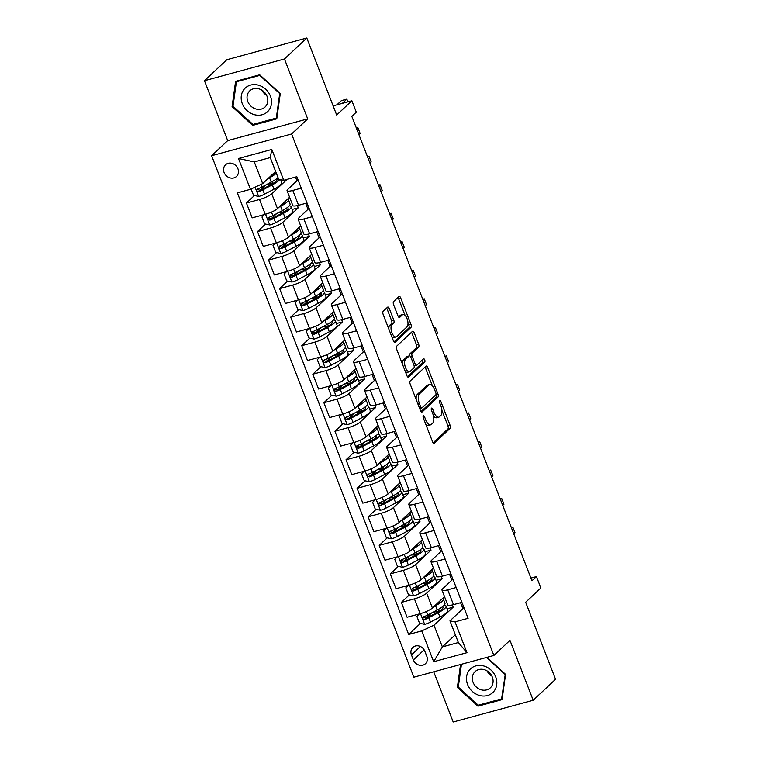 <?xml version="1.0" encoding="UTF-8"?>
<svg xmlns="http://www.w3.org/2000/svg" width="760" height="760" viewBox="0 0 760 760"><rect width="100%" height="100%" fill="white"/><g stroke="black" fill="none" stroke-linecap="round" stroke-linejoin="round"><path stroke-width="1.14" d="M423.329 415.824A1.72 0.76 74.8 0 0 423.32 417.971L432.554 441.769A2.451 1.092 74.8 0 0 434.074 443.317A2.451 1.092 74.8 0 0 434.292 443.184L450.091 428.355A2.451 1.092 74.8 0 0 450.091 425.296L440.866 401.498A1.72 0.76 74.8 0 0 439.802 400.416A1.72 0.76 74.8 0 0 439.641 400.501A1.72 0.76 74.8 0 0 439.631 402.648L440.828 405.726A7.856 3.496 74.8 0 1 440.8 415.53L439.489 416.765A7.856 3.496 74.8 0 1 438.767 417.183A7.856 3.496 74.8 0 1 433.903 412.233L432.706 409.155A1.72 0.76 74.8 0 0 431.642 408.072A1.72 0.76 74.8 0 0 431.48 408.167A1.72 0.76 74.8 0 0 431.48 410.305L432.668 413.383A7.856 3.496 74.8 0 1 432.649 423.187L431.328 424.431A7.856 3.496 74.8 0 1 430.606 424.84A7.856 3.496 74.8 0 1 425.742 419.89L424.545 416.812A1.72 0.76 74.8 0 0 423.481 415.729A1.72 0.76 74.8 0 0 423.329 415.824M224.095 172.511A8.008 6.973 -133.2 0 0 236.493 176.472A8.008 6.973 -133.2 0 0 237.937 168.758A8.008 6.973 -133.2 0 0 225.539 164.796A8.008 6.973 -133.2 0 0 224.095 172.511M389.338 308.617A2.451 1.092 74.8 0 0 387.818 307.069A2.451 1.092 74.8 0 0 387.59 307.192L383.163 311.353A2.451 1.092 74.8 0 0 383.154 314.422L393.404 340.851A2.451 1.092 74.8 0 0 394.924 342.399A2.451 1.092 74.8 0 0 395.152 342.266L410.941 327.446A2.451 1.092 74.8 0 0 410.951 324.377L400.7 297.948A2.451 1.092 74.8 0 0 399.18 296.4A2.451 1.092 74.8 0 0 398.952 296.533L393.604 301.558A2.451 1.092 74.8 0 0 393.594 304.617L397.983 315.932A2.451 1.092 74.8 0 0 399.503 317.481A2.451 1.092 74.8 0 0 399.731 317.347L402.382 314.858A6.564 2.916 74.8 0 1 402.981 314.507A6.564 2.916 74.8 0 1 407.303 319.352A6.564 2.916 74.8 0 1 407.027 326.838L396.634 336.604A6.564 2.916 74.8 0 1 396.036 336.946A6.564 2.916 74.8 0 1 391.713 332.101A6.564 2.916 74.8 0 1 391.989 324.615L393.718 322.99A2.451 1.092 74.8 0 0 393.727 319.922L389.338 308.617L387.182 309.197A2.451 1.092 74.8 0 0 386.584 308.142M433.722 671.802L453.197 722L533.197 700.264L555.541 679.288L525.663 602.262L540.864 587.993L536.436 576.583L531.962 580.783L351.832 116.365L356.298 112.166L351.87 100.757L333.117 105.849M284.459 58.976L204.459 80.712L227.696 140.619L307.695 118.883L284.459 58.976L306.802 38L336.68 115.026L351.87 100.757M307.695 118.883L291.612 133.988L493.876 655.462L413.877 677.198L211.612 155.724L291.612 133.988M533.197 700.264L509.96 640.357L493.876 655.462M410.181 381.026A2.451 1.092 74.8 0 0 410.181 384.085L420.432 410.523A2.451 1.092 74.8 0 0 421.952 412.062A2.451 1.092 74.8 0 0 422.18 411.939L437.969 397.109A2.451 1.092 74.8 0 0 437.978 394.05L427.719 367.612A2.451 1.092 74.8 0 0 426.198 366.063A2.451 1.092 74.8 0 0 425.98 366.197L410.181 381.026M406.923 375.687L396.663 349.248A2.451 1.092 74.8 0 1 396.673 346.19L412.462 331.36A2.451 1.092 74.8 0 1 412.69 331.236A2.451 1.092 74.8 0 1 414.209 332.776L418.599 344.09A2.451 1.092 74.8 0 1 418.589 347.159L412.186 353.172A2.451 1.092 74.8 0 0 412.176 356.231L415.093 363.736A2.451 1.092 74.8 0 0 416.613 365.284A2.451 1.092 74.8 0 0 416.831 365.151L423.5 358.891A1.72 0.76 74.8 0 1 423.662 358.805A1.72 0.76 74.8 0 1 424.792 360.069A1.72 0.76 74.8 0 1 424.716 362.026L408.661 377.102A2.451 1.092 74.8 0 1 408.443 377.235A2.451 1.092 74.8 0 1 406.923 375.687M204.459 80.712L226.803 59.736L306.802 38M426.797 656.279L424.849 651.263A7.752 6.764 -133.2 0 0 412.832 647.425A7.752 6.764 -133.2 0 0 411.445 654.901L413.392 659.927A7.752 6.764 -133.2 0 0 425.401 663.755A7.752 6.764 -133.2 0 0 426.797 656.279M455.335 634.714L442.367 646.893L458.365 642.542L449.958 620.863L455.031 621.87L468.112 618.317L296.827 176.719L283.746 180.272L278.673 179.265L270.265 157.586L254.267 161.927L262.675 183.616L275.642 171.437M455.031 621.87L466.982 652.678L433.684 661.722L421.733 630.914L433.96 625.204L453.169 607.164L452.314 604.941M420.403 623.438L408.652 634.467L421.733 630.914M408.652 634.467L237.367 192.869L250.448 189.316L238.498 158.507L271.805 149.464L283.746 180.272M227.696 140.619L211.612 155.724M536.436 576.583L530.917 578.084M433.96 625.204L442.367 646.893L433.684 661.722M295.498 177.08L296.941 180.794M305.681 203.338L307.999 209.323M316.749 231.866L319.067 237.851M327.816 260.395L330.135 266.38M338.874 288.923L341.202 294.909M349.942 317.452L352.26 323.427M361.01 345.981L363.327 351.956M372.077 374.499L374.395 380.484M383.135 403.028L385.453 409.013M394.202 431.556L396.52 437.541M405.27 460.085L407.588 466.07M416.328 488.613L418.655 494.589M427.395 517.142L429.713 523.117M438.463 545.661L440.781 551.646M449.53 574.189L451.849 580.174M460.588 602.718L462.916 608.703M254.429 195.529L246.43 203.043L259.512 199.49A10.003 2.061 -21.2 0 0 271.738 193.781L287.09 179.36M246.43 203.043L252.187 217.873L265.269 214.32A10.003 2.061 -21.2 0 0 277.495 208.611L289.598 197.248M265.497 224.057L257.498 231.572L270.579 228.009A10.003 2.061 -21.2 0 0 282.805 222.309L298.262 207.793L297.407 205.57M257.498 231.572L263.255 246.401L276.336 242.848A10.003 2.061 -21.2 0 0 288.562 237.139L300.666 225.777M276.564 252.586L268.565 260.091L281.647 256.538A10.003 2.061 -21.2 0 0 293.873 250.838L309.329 236.322L308.465 234.099M268.565 260.091L274.322 274.93L287.403 271.377A10.003 2.061 -21.2 0 0 299.62 265.667L311.733 254.305M287.622 281.115L279.632 288.62L292.714 285.066A10.003 2.061 -21.2 0 0 304.931 279.357L320.397 264.841L319.533 262.618M279.632 288.62L285.38 303.459L298.462 299.905A10.003 2.061 -21.2 0 0 310.688 294.196L322.791 282.824M298.69 309.643L290.69 317.148L303.772 313.595A10.003 2.061 -21.2 0 0 315.998 307.885L331.464 293.37L330.6 291.147M290.69 317.148L296.447 331.987L309.529 328.424A10.003 2.061 -21.2 0 0 321.755 322.724L333.858 311.353M309.757 338.172L301.758 345.676L314.839 342.123A10.003 2.061 -21.2 0 0 327.066 336.414L342.522 321.898L341.658 319.675M301.758 345.676L307.515 360.506L320.596 356.953A10.003 2.061 -21.2 0 0 332.813 351.253L344.926 339.881M320.815 366.7L312.825 374.205L325.907 370.652A10.003 2.061 -21.2 0 0 338.133 364.942L353.59 350.426L352.726 348.203M312.825 374.205L318.573 389.034L331.654 385.481A10.003 2.061 -21.2 0 0 343.881 379.772L355.984 368.41M331.882 395.219L323.893 402.733L336.974 399.171A10.003 2.061 -21.2 0 0 349.191 393.471L364.658 378.955L363.793 376.732M323.893 402.733L329.64 417.563L342.722 414.01A10.003 2.061 -21.2 0 0 354.948 408.3L367.051 396.938M342.95 423.748L334.951 431.252L348.033 427.699A10.003 2.061 -21.2 0 0 360.259 421.999L375.715 407.483L374.86 405.26M334.951 431.252L340.708 446.091L353.79 442.538A10.003 2.061 -21.2 0 0 366.016 436.829L378.119 425.467M354.017 452.276L346.019 459.781L359.1 456.228A10.003 2.061 -21.2 0 0 371.327 450.519L386.783 436.002L385.918 433.779M346.019 459.781L351.776 474.62L364.857 471.067A10.003 2.061 -21.2 0 0 377.074 465.358L389.187 453.986M365.075 480.805L357.086 488.309L370.167 484.756A10.003 2.061 -21.2 0 0 382.384 479.047L397.851 464.531L396.986 462.308M357.086 488.309L362.834 503.148L375.915 499.586A10.003 2.061 -21.2 0 0 388.141 493.886L400.244 482.514M376.143 509.333L368.144 516.838L381.226 513.285A10.003 2.061 -21.2 0 0 393.452 507.575L408.918 493.059L408.053 490.836M368.144 516.838L373.901 531.667L386.983 528.114A10.003 2.061 -21.2 0 0 399.209 522.414L411.312 511.043M387.21 537.861L379.212 545.366L392.293 541.813A10.003 2.061 -21.2 0 0 404.519 536.104L419.976 521.588L419.121 519.365M379.212 545.366L384.969 560.196L398.05 556.643A10.003 2.061 -21.2 0 0 410.276 550.933L422.38 539.572M398.278 566.38L390.279 573.895L403.36 570.342A10.003 2.061 -21.2 0 0 415.587 564.633L431.043 550.116L430.179 547.894M390.279 573.895L396.036 588.725L409.117 585.172A10.003 2.061 -21.2 0 0 421.334 579.462L433.447 568.1M409.336 594.909L401.346 602.414L414.428 598.861A10.003 2.061 -21.2 0 0 426.645 593.161L442.111 578.645L441.247 576.422M401.346 602.414L407.094 617.253L420.175 613.7A10.003 2.061 -21.2 0 0 432.402 607.99L444.505 596.628M463.99 607.686L449.958 620.863M452.931 579.158L442.652 588.81A10.003 2.061 -21.2 0 0 441.969 590.083A10.003 2.061 -21.2 0 0 447.726 589.817L456.171 587.518M441.864 550.63L431.585 560.281A10.003 2.061 -21.2 0 0 430.901 561.554A10.003 2.061 -21.2 0 0 436.658 561.288L445.103 558.999M430.796 522.101L420.517 531.753A10.003 2.061 -21.2 0 0 419.843 533.026A10.003 2.061 -21.2 0 0 425.59 532.76L434.045 530.471M419.729 493.582L409.45 503.234A10.003 2.061 -21.2 0 0 408.776 504.497A10.003 2.061 -21.2 0 0 414.533 504.241L422.978 501.942M408.671 465.053L398.392 474.705A10.003 2.061 -21.2 0 0 397.708 475.969A10.003 2.061 -21.2 0 0 403.465 475.712L411.91 473.413M397.603 436.525L387.324 446.177A10.003 2.061 -21.2 0 0 386.64 447.44A10.003 2.061 -21.2 0 0 392.397 447.184L400.843 444.885M386.536 407.997L376.257 417.648A10.003 2.061 -21.2 0 0 375.582 418.921A10.003 2.061 -21.2 0 0 381.33 418.655L389.785 416.356M375.478 379.468L365.199 389.12A10.003 2.061 -21.2 0 0 364.515 390.393A10.003 2.061 -21.2 0 0 370.272 390.127L378.717 387.837M364.41 350.94L354.131 360.591A10.003 2.061 -21.2 0 0 353.447 361.865A10.003 2.061 -21.2 0 0 359.204 361.599L367.65 359.309M353.343 322.42L343.064 332.072A10.003 2.061 -21.2 0 0 342.389 333.336A10.003 2.061 -21.2 0 0 348.137 333.079L356.592 330.78M342.276 293.892L331.997 303.544A10.003 2.061 -21.2 0 0 331.322 304.808A10.003 2.061 -21.2 0 0 337.07 304.551L345.524 302.252M331.217 265.363L320.938 275.015A10.003 2.061 -21.2 0 0 320.255 276.279A10.003 2.061 -21.2 0 0 326.012 276.022L334.457 273.724M320.15 236.835L309.871 246.487A10.003 2.061 -21.2 0 0 309.187 247.76A10.003 2.061 -21.2 0 0 314.944 247.494L323.389 245.195M309.082 208.306L298.803 217.958A10.003 2.061 -21.2 0 0 298.129 219.232A10.003 2.061 -21.2 0 0 303.876 218.965L312.331 216.676M298.024 179.778L287.736 189.43A10.003 2.061 -21.2 0 0 287.062 190.703A10.003 2.061 -21.2 0 0 292.819 190.437L301.264 188.148M453.169 607.164L447.099 608.817M431.471 613.044L425.799 618.374M420.403 584.516L414.732 589.846M409.336 555.997L403.674 561.317M398.278 527.468L392.606 532.788M387.21 498.94L381.539 504.26M376.143 470.411L370.481 475.731M365.075 441.883L359.413 447.212M354.017 413.354L348.346 418.684M342.95 384.835L337.278 390.155M331.882 356.307L326.22 361.627M320.824 327.778L315.153 333.099M309.757 299.25L304.085 304.57M298.69 270.721L293.018 276.041M287.622 242.193L281.96 247.523M276.564 213.674L270.892 218.994M265.497 185.145L259.825 190.465M441.969 590.083L447.726 604.913A10.003 2.061 -21.2 0 0 453.473 604.656L461.928 602.357M442.111 578.645L436.031 580.288M430.901 561.554L436.658 576.384A10.003 2.061 -21.2 0 0 442.415 576.128L450.86 573.828M419.843 533.026L425.59 547.856A10.003 2.061 -21.2 0 0 431.347 547.599L439.793 545.3M431.043 550.116L424.973 551.76M408.776 504.497L414.533 519.336A10.003 2.061 -21.2 0 0 420.28 519.07L428.735 516.771M419.976 521.588L413.905 523.241M397.708 475.969L403.465 490.808A10.003 2.061 -21.2 0 0 409.212 490.542L417.667 488.252M408.918 493.059L402.838 494.712M386.64 447.44L392.397 462.279A10.003 2.061 -21.2 0 0 398.154 462.013L406.6 459.724M397.851 464.531L391.78 466.184M375.582 418.921L381.33 433.751A10.003 2.061 -21.2 0 0 387.087 433.485L395.533 431.195M386.783 436.002L380.712 437.655M364.515 390.393L370.272 405.222A10.003 2.061 -21.2 0 0 376.019 404.966L384.474 402.667M375.715 407.483L369.645 409.127M353.447 361.865L359.204 376.694A10.003 2.061 -21.2 0 0 364.962 376.438L373.407 374.138M364.658 378.955L358.577 380.599M342.389 333.336L348.137 348.175A10.003 2.061 -21.2 0 0 353.894 347.909L362.339 345.61M353.59 350.426L347.519 352.079M331.322 304.808L337.07 319.647A10.003 2.061 -21.2 0 0 342.827 319.38L351.281 317.091M342.522 321.898L336.452 323.551M320.255 276.279L326.012 291.118A10.003 2.061 -21.2 0 0 331.759 290.852L340.214 288.562M331.464 293.37L325.385 295.022M309.187 247.76L314.944 262.589A10.003 2.061 -21.2 0 0 320.701 262.323L329.147 260.034M320.397 264.841L314.317 266.494M298.129 219.232L303.876 234.061A10.003 2.061 -21.2 0 0 309.633 233.804L318.079 231.505M309.329 236.322L303.259 237.965M287.062 190.703L292.819 205.532A10.003 2.061 -21.2 0 0 298.566 205.276L307.021 202.977M298.262 207.793L292.191 209.437M283.603 180.243L281.124 180.918M262.675 183.616L250.448 189.316M458.365 642.542L466.982 652.678M238.498 158.507L254.267 161.927M271.805 149.464L270.265 157.586M460.55 664.515L457.377 687.439L477.964 706.192L502.056 699.646L505.561 674.348L486.903 657.352M235.6 81.339L232.094 106.628L252.681 125.381L276.773 118.835L280.278 93.537L259.692 74.793L235.6 81.339M479.275 704.957L477.964 706.192M458.384 686.489L457.377 687.439M254.001 124.146L252.681 125.381M233.101 105.688L232.094 106.628M425.724 424.156A7.856 3.496 74.8 0 0 428.45 425.429L430.606 424.84M433.447 415.986A7.856 3.496 74.8 0 0 436.601 417.772L438.767 417.183M433.143 442.823L447.925 428.944A2.451 1.092 74.8 0 0 447.934 425.885L441.921 410.39M432.392 385.805L425.562 368.201A2.451 1.092 74.8 0 0 424.973 367.147M421.021 411.578L435.803 397.698A2.451 1.092 74.8 0 0 435.869 394.782M420.698 406.904A1.72 0.76 74.8 0 0 421.772 407.987A1.72 0.76 74.8 0 0 421.923 407.892L435.784 394.877A1.72 0.76 74.8 0 0 435.793 392.74L434.53 389.49A7.856 3.496 74.8 0 0 429.666 384.541A7.856 3.496 74.8 0 0 428.944 384.959L419.472 393.851A7.856 3.496 74.8 0 0 419.444 403.655L420.698 406.904L419.188 407.312M421.772 407.987L419.672 408.557A1.72 0.76 74.8 0 0 419.767 408.481M429.666 384.541L427.5 385.13A7.856 3.496 74.8 0 0 426.778 385.538L428.944 384.959M416.185 399.579A7.856 3.496 74.8 0 1 417.306 394.44L426.778 385.538M409.744 355.851A2.451 1.092 74.8 0 1 410.02 353.751L416.433 347.748A2.451 1.092 74.8 0 0 416.433 344.679L412.053 333.365A2.451 1.092 74.8 0 0 411.454 332.31M414.133 365.854A2.451 1.092 74.8 0 0 414.447 365.873L416.613 365.284M407.512 376.741L422.56 362.615A1.72 0.76 74.8 0 0 422.332 359.993M405.545 359.404A6.564 2.916 74.8 0 0 405.27 366.89A6.564 2.916 74.8 0 0 409.592 371.735A6.564 2.916 74.8 0 0 410.191 371.393L413.849 367.954A2.451 1.092 74.8 0 0 413.858 364.885L410.951 357.39A2.451 1.092 74.8 0 0 409.431 355.841A2.451 1.092 74.8 0 0 409.203 355.965L405.545 359.404L403.38 359.993A6.564 2.916 74.8 0 0 402.43 364.106M405.241 371.374A6.564 2.916 74.8 0 0 407.426 372.324L409.592 371.735M407.531 356.421A2.451 1.092 74.8 0 0 407.265 356.43A2.451 1.092 74.8 0 0 407.037 356.554L409.203 355.965M403.38 359.993L407.037 356.554M388.863 329.137A6.564 2.916 74.8 0 1 389.823 325.204L391.562 323.579A2.451 1.092 74.8 0 0 391.562 320.511L387.182 309.197M391.79 336.68A6.564 2.916 74.8 0 0 393.87 337.535L396.036 336.946M402.981 314.507L400.824 315.096A6.564 2.916 74.8 0 0 400.216 315.438L402.382 314.858M398.572 316.986L400.216 315.438M405.061 315.362L398.534 298.537A2.451 1.092 74.8 0 0 397.945 297.474M394.003 341.915L408.785 328.035A2.451 1.092 74.8 0 0 408.794 324.966L407.997 322.915M419.358 613.918L416.888 616.408L419.539 623.257L424.755 624.359A6.631 1.368 -21.2 0 0 430.502 622.088L439.954 617.082A19.133 3.943 -21.2 0 0 447.716 610.394L446.034 606.062A19.133 3.943 -21.2 0 0 444.22 605.188M439.451 611.106A15.884 3.277 -21.2 0 0 439.023 611.183L435.128 611.904A9.129 1.881 158.8 0 1 433.228 612.114M434.026 606.461L435.527 605.672A19.133 3.943 -21.2 0 0 443.289 598.984A19.133 3.943 -21.2 0 0 442.633 598.386M436.43 604.209A15.884 3.277 -21.2 0 0 440.287 600.59M443.289 598.984L444.97 603.326A19.133 3.943 158.8 0 1 437.209 610.005L427.756 615.011A6.631 1.368 158.8 0 1 423.738 616.74C422.284 618.241 422.636 619.153 424.802 619.486A6.631 1.368 -21.2 0 0 428.82 617.747L438.273 612.75A19.133 3.943 -21.2 0 0 446.034 606.062M442.472 606.746A15.884 3.277 158.8 0 1 443.004 607.24A15.884 3.277 158.8 0 1 436.553 612.788L427.11 617.794A3.372 0.694 158.8 0 1 426.084 618.279L424.061 617.519M423.738 616.74L423.187 617.072M513.788 533.909L515.014 532.76L512.8 527.05L511.575 528.209M512.8 527.05L511.281 527.468M408.3 585.39L405.821 587.879L408.481 594.728L413.687 595.831A6.631 1.368 -21.2 0 0 419.444 593.56L428.887 588.553A19.133 3.943 -21.2 0 0 436.648 581.875L434.967 577.533A19.133 3.943 -21.2 0 0 433.152 576.659M428.383 582.578A15.884 3.277 -21.2 0 0 427.956 582.654L424.07 583.376A9.129 1.881 158.8 0 1 422.161 583.585M422.959 577.942L424.46 577.144A19.133 3.943 -21.2 0 0 432.221 570.466A19.133 3.943 -21.2 0 0 431.566 569.857M425.362 575.69A15.884 3.277 -21.2 0 0 429.219 572.061M432.221 570.466L433.903 574.797A19.133 3.943 158.8 0 1 426.141 581.486L416.698 586.482A6.631 1.368 158.8 0 1 412.68 588.211C411.217 589.722 411.568 590.634 413.734 590.957A6.631 1.368 -21.2 0 0 417.753 589.218L427.205 584.221A19.133 3.943 -21.2 0 0 434.967 577.533M431.414 578.227A15.884 3.277 158.8 0 1 431.936 578.711A15.884 3.277 158.8 0 1 425.495 584.26L416.043 589.266A3.372 0.694 158.8 0 1 415.026 589.75L412.993 588.99M412.68 588.211L412.119 588.544M502.721 505.39L503.947 504.231L501.733 498.522L500.507 499.681M501.733 498.522L500.222 498.94M397.233 556.861L394.753 559.35L397.413 566.2L402.619 567.311A6.631 1.368 -21.2 0 0 408.376 565.031L417.82 560.025A19.133 3.943 -21.2 0 0 425.581 553.346L423.899 549.005A19.133 3.943 -21.2 0 0 422.085 548.14M417.325 554.059A15.884 3.277 -21.2 0 0 416.898 554.135L413.003 554.847A9.129 1.881 158.8 0 1 411.094 555.066M411.901 549.413L413.392 548.615A19.133 3.943 -21.2 0 0 421.154 541.937A19.133 3.943 -21.2 0 0 420.498 541.329M414.295 547.162A15.884 3.277 -21.2 0 0 418.161 543.533M421.154 541.937L422.835 546.269A19.133 3.943 158.8 0 1 415.074 552.957L405.631 557.954A6.631 1.368 158.8 0 1 401.612 559.692C400.149 561.193 400.51 562.106 402.676 562.428A6.631 1.368 -21.2 0 0 406.695 560.7L416.138 555.693A19.133 3.943 -21.2 0 0 423.899 549.005M420.346 549.698A15.884 3.277 158.8 0 1 420.869 550.183A15.884 3.277 158.8 0 1 414.428 555.731L404.976 560.737A3.372 0.694 158.8 0 1 403.959 561.222L401.935 560.471M401.612 559.692L401.052 560.015M491.653 476.862L492.889 475.703L490.675 470.003L489.44 471.152M490.675 470.003L489.155 470.411M386.166 528.342L383.695 530.832L386.346 537.672L391.562 538.783A6.631 1.368 -21.2 0 0 397.309 536.503L406.762 531.506A19.133 3.943 -21.2 0 0 414.523 524.818L412.832 520.486A19.133 3.943 -21.2 0 0 411.017 519.612M406.258 525.531A15.884 3.277 -21.2 0 0 405.83 525.606L401.935 526.319A9.129 1.881 158.8 0 1 400.035 526.538M400.834 520.885L402.334 520.087A19.133 3.943 -21.2 0 0 410.096 513.408A19.133 3.943 -21.2 0 0 409.44 512.81M403.227 518.633A15.884 3.277 -21.2 0 0 407.094 515.005M410.096 513.408L411.777 517.74A19.133 3.943 158.8 0 1 404.016 524.428L394.563 529.435A6.631 1.368 158.8 0 1 390.545 531.164C389.091 532.665 389.443 533.577 391.609 533.9A6.631 1.368 -21.2 0 0 395.627 532.171L405.08 527.164A19.133 3.943 -21.2 0 0 412.832 520.486M409.279 521.17A15.884 3.277 158.8 0 1 409.801 521.654A15.884 3.277 158.8 0 1 403.36 527.202L393.917 532.209A3.372 0.694 158.8 0 1 392.891 532.693L390.868 531.943M390.545 531.164L389.994 531.496M480.586 448.333L481.821 447.174L479.608 441.474L478.382 442.624M479.608 441.474L478.087 441.883M375.108 499.814L372.628 502.303L375.278 509.143L380.494 510.255A6.631 1.368 -21.2 0 0 386.241 507.975L395.694 502.978A19.133 3.943 -21.2 0 0 403.455 496.289L401.774 491.957A19.133 3.943 -21.2 0 0 399.959 491.083M395.19 497.002A15.884 3.277 -21.2 0 0 394.763 497.078L390.868 497.8A9.129 1.881 158.8 0 1 388.968 498.009M389.766 492.356L391.267 491.568A19.133 3.943 -21.2 0 0 399.028 484.88A19.133 3.943 -21.2 0 0 398.373 484.281M392.169 490.105A15.884 3.277 -21.2 0 0 396.026 486.476M399.028 484.88L400.71 489.212A19.133 3.943 158.8 0 1 392.948 495.9L383.505 500.906A6.631 1.368 158.8 0 1 379.477 502.635C378.024 504.136 378.375 505.048 380.541 505.372A6.631 1.368 -21.2 0 0 384.56 503.642L394.012 498.636A19.133 3.943 -21.2 0 0 401.774 491.957M398.212 492.642A15.884 3.277 158.8 0 1 398.743 493.126A15.884 3.277 158.8 0 1 392.293 498.683L382.85 503.681A3.372 0.694 158.8 0 1 381.834 504.165L379.8 503.414M379.477 502.635L378.926 502.968M469.528 419.805L470.753 418.655L468.54 412.946L467.315 414.105M468.54 412.946L467.029 413.354M469.642 669.788A16.264 14.174 -133.2 0 0 472.349 691.448A16.264 14.174 -133.2 0 0 493.658 691.667A16.264 14.174 -133.2 0 0 490.941 669.997A16.264 14.174 -133.2 0 0 469.642 669.788M474.487 672.248A11.134 9.7 -133.2 0 0 475.978 686.736A11.134 9.7 -133.2 0 0 490.323 687.847A11.134 9.7 -133.2 0 0 490.931 687.22A11.134 9.7 -133.2 0 0 489.431 672.733A11.134 9.7 -133.2 0 0 475.085 671.621A11.134 9.7 -133.2 0 0 474.487 672.248M491.825 676.001A11.134 9.7 46.8 0 1 487.008 670.861M505.295 674.101L501.6 698.896L478.249 705.232L458.299 687.068L461.462 664.269M502.246 698.278L501.6 698.896M486.438 657.486L504.992 674.386M270.417 96.102A16.264 14.174 -133.2 0 0 250.61 85.082A16.264 14.174 -133.2 0 0 242.316 103.74A16.264 14.174 -133.2 0 0 262.124 114.751A16.264 14.174 -133.2 0 0 270.417 96.102M267.045 96.311A11.134 9.7 -133.2 0 0 249.802 90.811A11.134 9.7 -133.2 0 0 247.808 101.536A11.134 9.7 -133.2 0 0 265.041 107.036A11.134 9.7 -133.2 0 0 267.045 96.311M252.976 124.431L233.025 106.257L236.417 81.747L259.758 75.411L279.709 93.575L276.317 118.085L252.976 124.431M237.376 80.855L236.417 81.747M276.963 117.477L276.317 118.085M266.551 95.19A11.134 9.7 46.8 0 1 261.725 90.05M364.04 471.285L361.56 473.774L364.22 480.624L369.426 481.726A6.631 1.368 -21.2 0 0 375.183 479.455L384.626 474.449A19.133 3.943 -21.2 0 0 392.388 467.761L390.706 463.429A19.133 3.943 -21.2 0 0 388.892 462.555M384.132 468.474A15.884 3.277 -21.2 0 0 383.705 468.549L379.81 469.272A9.129 1.881 158.8 0 1 377.901 469.48M378.698 463.828L380.199 463.039A19.133 3.943 -21.2 0 0 387.961 456.351A19.133 3.943 -21.2 0 0 387.305 455.753M381.102 461.577A15.884 3.277 -21.2 0 0 384.959 457.957M387.961 456.351L389.642 460.693A19.133 3.943 158.8 0 1 381.881 467.372L372.438 472.378A6.631 1.368 158.8 0 1 368.419 474.107C366.956 475.608 367.308 476.52 369.474 476.843A6.631 1.368 -21.2 0 0 373.502 475.114L382.945 470.108A19.133 3.943 -21.2 0 0 390.706 463.429M387.153 464.113A15.884 3.277 158.8 0 1 387.676 464.607A15.884 3.277 158.8 0 1 381.235 470.155L371.783 475.152A3.372 0.694 158.8 0 1 370.766 475.637L368.733 474.886M368.419 474.107L367.859 474.44M458.46 391.276L459.695 390.127L457.482 384.417L456.247 385.577M457.482 384.417L455.962 384.835M352.972 442.757L350.502 445.246L353.153 452.095L358.359 453.197A6.631 1.368 -21.2 0 0 364.116 450.927L373.559 445.92A19.133 3.943 -21.2 0 0 381.32 439.233L379.639 434.901A19.133 3.943 -21.2 0 0 377.824 434.026M373.065 439.945A15.884 3.277 -21.2 0 0 372.637 440.021L368.742 440.743A9.129 1.881 158.8 0 1 366.833 440.952M367.64 435.299L369.141 434.511A19.133 3.943 -21.2 0 0 376.894 427.823A19.133 3.943 -21.2 0 0 376.238 427.224M370.034 433.048A15.884 3.277 -21.2 0 0 373.901 429.428M376.894 427.823L378.584 432.164A19.133 3.943 158.8 0 1 370.823 438.843L361.37 443.849A6.631 1.368 158.8 0 1 357.352 445.578C355.889 447.079 356.25 447.991 358.416 448.324A6.631 1.368 -21.2 0 0 362.434 446.585L371.877 441.588A19.133 3.943 -21.2 0 0 379.639 434.901M376.086 435.584A15.884 3.277 158.8 0 1 376.608 436.078A15.884 3.277 158.8 0 1 370.167 441.626L360.724 446.633A3.372 0.694 158.8 0 1 359.698 447.108L357.675 446.358M357.352 445.578L356.791 445.911M447.393 362.748L448.628 361.599L446.414 355.889L445.18 357.048M446.414 355.889L444.894 356.307M341.905 414.228L339.435 416.717L342.085 423.567L347.301 424.669A6.631 1.368 -21.2 0 0 353.048 422.398L362.501 417.392A19.133 3.943 -21.2 0 0 370.262 410.713L368.581 406.372A19.133 3.943 -21.2 0 0 366.766 405.498M361.998 411.416A15.884 3.277 -21.2 0 0 361.57 411.492L357.675 412.214A9.129 1.881 158.8 0 1 355.775 412.423M356.573 406.78L358.074 405.983A19.133 3.943 -21.2 0 0 365.835 399.304A19.133 3.943 -21.2 0 0 365.18 398.696M358.967 404.529A15.884 3.277 -21.2 0 0 362.834 400.9M365.835 399.304L367.517 403.636A19.133 3.943 158.8 0 1 359.755 410.324L350.303 415.321A6.631 1.368 158.8 0 1 346.284 417.05C344.831 418.56 345.183 419.472 347.349 419.795A6.631 1.368 -21.2 0 0 351.367 418.057L360.82 413.06A19.133 3.943 -21.2 0 0 368.581 406.372M365.019 407.065A15.884 3.277 158.8 0 1 365.541 407.55A15.884 3.277 158.8 0 1 359.1 413.098L349.657 418.104A3.372 0.694 158.8 0 1 348.631 418.589L346.608 417.829M346.284 417.05L345.733 417.382M436.335 334.229L437.56 333.07L435.347 327.36L434.122 328.519M435.347 327.36L433.827 327.778M330.847 385.7L328.367 388.189L331.027 395.038L336.233 396.15A6.631 1.368 -21.2 0 0 341.981 393.87L351.433 388.863A19.133 3.943 -21.2 0 0 359.195 382.185L357.513 377.844A19.133 3.943 -21.2 0 0 355.699 376.979M350.93 382.897A15.884 3.277 -21.2 0 0 350.502 382.974L346.617 383.686A9.129 1.881 158.8 0 1 344.707 383.904M345.505 378.252L347.006 377.454A19.133 3.943 -21.2 0 0 354.768 370.776A19.133 3.943 -21.2 0 0 354.113 370.167M347.909 376A15.884 3.277 -21.2 0 0 351.766 372.372M354.768 370.776L356.449 375.108A19.133 3.943 158.8 0 1 348.688 381.795L339.245 386.792A6.631 1.368 158.8 0 1 335.217 388.531C333.763 390.032 334.115 390.944 336.281 391.267A6.631 1.368 -21.2 0 0 340.299 389.538L349.752 384.531A19.133 3.943 -21.2 0 0 357.513 377.844M353.96 378.537A15.884 3.277 158.8 0 1 354.483 379.022A15.884 3.277 158.8 0 1 348.042 384.57L338.589 389.576A3.372 0.694 158.8 0 1 337.573 390.06L335.54 389.31M335.217 388.531L334.666 388.854M425.267 305.7L426.493 304.541L424.279 298.841L423.054 299.991M424.279 298.841L422.769 299.25M319.779 357.181L317.3 359.67L319.96 366.51L325.166 367.622A6.631 1.368 -21.2 0 0 330.923 365.341L340.366 360.344A19.133 3.943 -21.2 0 0 348.127 353.656L346.446 349.324A19.133 3.943 -21.2 0 0 344.631 348.45M339.872 354.369A15.884 3.277 -21.2 0 0 339.445 354.445L335.549 355.158A9.129 1.881 158.8 0 1 333.64 355.376M334.447 349.724L335.939 348.925A19.133 3.943 -21.2 0 0 343.7 342.247A19.133 3.943 -21.2 0 0 343.045 341.648M336.841 347.472A15.884 3.277 -21.2 0 0 340.708 343.843M343.7 342.247L345.382 346.579A19.133 3.943 158.8 0 1 337.62 353.267L328.177 358.273A6.631 1.368 158.8 0 1 324.159 360.002C322.696 361.503 323.048 362.416 325.223 362.738A6.631 1.368 -21.2 0 0 329.241 361.01L338.684 356.003A19.133 3.943 -21.2 0 0 346.446 349.324M342.893 350.008A15.884 3.277 158.8 0 1 343.416 350.493A15.884 3.277 158.8 0 1 336.974 356.041L327.522 361.048A3.372 0.694 158.8 0 1 326.505 361.532L324.482 360.781M324.159 360.002L323.599 360.335M414.2 277.172L415.435 276.013L413.221 270.313L411.986 271.462M413.221 270.313L411.702 270.721M308.712 328.652L306.242 331.141L308.892 337.981L314.108 339.093A6.631 1.368 -21.2 0 0 319.856 336.813L329.308 331.816A19.133 3.943 -21.2 0 0 337.06 325.128L335.378 320.796A19.133 3.943 -21.2 0 0 333.564 319.922M328.805 325.841A15.884 3.277 -21.2 0 0 328.377 325.916L324.482 326.638A9.129 1.881 158.8 0 1 322.582 326.847M323.38 321.195L324.881 320.406A19.133 3.943 -21.2 0 0 332.642 313.719A19.133 3.943 -21.2 0 0 331.977 313.12M325.774 318.944A15.884 3.277 -21.2 0 0 329.64 315.315M332.642 313.719L334.324 318.05A19.133 3.943 158.8 0 1 326.562 324.738L317.11 329.745A6.631 1.368 158.8 0 1 313.091 331.474C311.628 332.975 311.99 333.887 314.155 334.21A6.631 1.368 -21.2 0 0 318.174 332.481L327.617 327.474A19.133 3.943 -21.2 0 0 335.378 320.796M331.825 321.48A15.884 3.277 158.8 0 1 332.348 321.964A15.884 3.277 158.8 0 1 325.907 327.512L316.464 332.519A3.372 0.694 158.8 0 1 315.438 333.003L313.415 332.253M313.091 331.474L312.541 331.806M403.132 248.644L404.367 247.484L402.154 241.784L400.919 242.943M402.154 241.784L400.634 242.193M297.654 300.124L295.174 302.613L297.825 309.462L303.041 310.565A6.631 1.368 -21.2 0 0 308.788 308.294L318.24 303.287A19.133 3.943 -21.2 0 0 326.002 296.599L324.32 292.267A19.133 3.943 -21.2 0 0 322.506 291.394M317.737 297.312A15.884 3.277 -21.2 0 0 317.309 297.388L313.415 298.11A9.129 1.881 158.8 0 1 311.514 298.319M312.312 292.666L313.813 291.878A19.133 3.943 -21.2 0 0 321.575 285.19A19.133 3.943 -21.2 0 0 320.919 284.591M314.716 290.415A15.884 3.277 -21.2 0 0 318.573 286.795M321.575 285.19L323.256 289.531A19.133 3.943 158.8 0 1 315.495 296.21L306.042 301.216A6.631 1.368 158.8 0 1 302.024 302.945C300.57 304.447 300.922 305.358 303.088 305.681A6.631 1.368 -21.2 0 0 307.106 303.952L316.559 298.946A19.133 3.943 -21.2 0 0 324.32 292.267M320.758 292.952A15.884 3.277 158.8 0 1 321.29 293.445A15.884 3.277 158.8 0 1 314.839 298.993L305.397 303.99A3.372 0.694 158.8 0 1 304.37 304.475L302.347 303.724M302.024 302.945L301.473 303.278M392.074 220.115L393.3 218.965L391.087 213.256L389.861 214.415M391.087 213.256L389.566 213.674M286.587 271.595L284.107 274.084L286.767 280.934L291.973 282.036A6.631 1.368 -21.2 0 0 297.73 279.765L307.173 274.759A19.133 3.943 -21.2 0 0 314.934 268.071L313.253 263.739A19.133 3.943 -21.2 0 0 311.438 262.865M306.679 268.784A15.884 3.277 -21.2 0 0 306.242 268.859L302.356 269.581A9.129 1.881 158.8 0 1 300.447 269.791M301.245 264.138L302.746 263.349A19.133 3.943 -21.2 0 0 310.507 256.661A19.133 3.943 -21.2 0 0 309.852 256.063M303.648 261.887A15.884 3.277 -21.2 0 0 307.505 258.267M310.507 256.661L312.189 261.003A19.133 3.943 158.8 0 1 304.427 267.681L294.984 272.688A6.631 1.368 158.8 0 1 290.966 274.417C289.503 275.918 289.854 276.83 292.02 277.162A6.631 1.368 -21.2 0 0 296.048 275.424L305.491 270.427A19.133 3.943 -21.2 0 0 313.253 263.739M309.7 264.423A15.884 3.277 158.8 0 1 310.222 264.917A15.884 3.277 158.8 0 1 303.781 270.465L294.329 275.462A3.372 0.694 158.8 0 1 293.312 275.947L291.279 275.196M290.966 274.417L290.405 274.749M381.007 191.586L382.233 190.437L380.028 184.727L378.793 185.886M380.028 184.727L378.508 185.145M275.519 243.067L273.04 245.556L275.699 252.405L280.905 253.508A6.631 1.368 -21.2 0 0 286.662 251.237L296.106 246.23A19.133 3.943 -21.2 0 0 303.867 239.552L302.185 235.21A19.133 3.943 -21.2 0 0 300.371 234.336M295.611 240.255A15.884 3.277 -21.2 0 0 295.184 240.331L291.289 241.053A9.129 1.881 158.8 0 1 289.38 241.262M290.187 235.619L291.678 234.821A19.133 3.943 -21.2 0 0 299.44 228.133A19.133 3.943 -21.2 0 0 298.784 227.534M292.581 233.368A15.884 3.277 -21.2 0 0 296.447 229.738M299.44 228.133L301.122 232.475A19.133 3.943 158.8 0 1 293.36 239.153L283.917 244.159A6.631 1.368 158.8 0 1 279.898 245.888C278.435 247.399 278.797 248.311 280.962 248.634A6.631 1.368 -21.2 0 0 284.981 246.895L294.424 241.898A19.133 3.943 -21.2 0 0 302.185 235.21M298.632 235.894A15.884 3.277 158.8 0 1 299.155 236.388A15.884 3.277 158.8 0 1 292.714 241.936L283.262 246.943A3.372 0.694 158.8 0 1 282.245 247.427L280.221 246.667M279.898 245.888L279.338 246.221M369.94 163.067L371.174 161.909L368.961 156.199L367.726 157.358M368.961 156.199L367.441 156.617M264.452 214.538L261.981 217.027L264.632 223.877L269.848 224.988A6.631 1.368 -21.2 0 0 275.595 222.708L285.048 217.702A19.133 3.943 -21.2 0 0 292.809 211.023L291.127 206.682A19.133 3.943 -21.2 0 0 289.313 205.817M284.544 211.726A15.884 3.277 -21.2 0 0 284.116 211.802L280.221 212.524A9.129 1.881 158.8 0 1 278.322 212.743M279.12 207.09L280.62 206.292A19.133 3.943 -21.2 0 0 288.382 199.614A19.133 3.943 -21.2 0 0 287.726 199.006M281.513 204.839A15.884 3.277 -21.2 0 0 285.38 201.21M288.382 199.614L290.063 203.946A19.133 3.943 158.8 0 1 282.302 210.634L272.849 215.631A6.631 1.368 158.8 0 1 268.831 217.369C267.377 218.87 267.729 219.782 269.895 220.105A6.631 1.368 -21.2 0 0 273.913 218.376L283.366 213.37A19.133 3.943 -21.2 0 0 291.127 206.682M287.565 207.375A15.884 3.277 158.8 0 1 288.087 207.86A15.884 3.277 158.8 0 1 281.647 213.408L272.203 218.414A3.372 0.694 158.8 0 1 271.177 218.899L269.154 218.148M268.831 217.369L268.28 217.692M358.881 134.539L360.107 133.38L357.894 127.68L356.668 128.829M357.894 127.68L356.373 128.089M251.113 189.012L253.574 195.348L258.78 196.46A6.631 1.368 -21.2 0 0 264.527 194.18L273.98 189.183A19.133 3.943 -21.2 0 0 281.741 182.495L280.639 179.655M273.476 183.207A15.884 3.277 -21.2 0 0 273.049 183.284L269.154 183.996A9.129 1.881 158.8 0 1 267.254 184.214M268.052 178.562L269.553 177.764A19.133 3.943 -21.2 0 0 276.327 173.204M270.455 176.31A15.884 3.277 -21.2 0 0 274.312 172.681M278.008 177.545A19.133 3.943 158.8 0 1 271.234 182.105L261.791 187.102A6.631 1.368 158.8 0 1 257.763 188.841C256.31 190.342 256.661 191.254 258.827 191.577A6.631 1.368 -21.2 0 0 262.846 189.848L272.298 184.841A19.133 3.943 -21.2 0 0 279.737 179.474M276.498 178.847A15.884 3.277 158.8 0 1 277.029 179.332A15.884 3.277 158.8 0 1 270.588 184.88L261.136 189.886A3.372 0.694 158.8 0 1 260.12 190.37L258.087 189.62M347.871 101.84L346.826 99.151L341.42 100.614L336.965 104.804M257.763 188.841L257.212 189.173M346.826 99.151L342.37 103.341M271.738 193.781L277.495 208.611M282.805 222.309L288.562 237.139M293.873 250.838L299.62 265.667M304.931 279.357L310.688 294.196M315.998 307.885L321.755 322.724M327.066 336.414L332.813 351.253M338.133 364.942L343.881 379.772M349.191 393.471L354.948 408.3M360.259 421.999L366.016 436.829M371.327 450.519L377.074 465.358M382.384 479.047L388.141 493.886M393.452 507.575L399.209 522.414M404.519 536.104L410.276 550.933M415.587 564.633L421.334 579.462M426.645 593.161L432.402 607.99M447.726 589.817L453.473 604.656M414.428 598.861L420.175 613.7M403.36 570.342L409.117 585.172M436.658 561.288L442.415 576.128M392.293 541.813L398.05 556.643M425.59 532.76L431.347 547.599M381.226 513.285L386.983 528.114M414.533 504.241L420.28 519.07M370.167 484.756L375.915 499.586M403.465 475.712L409.212 490.542M359.1 456.228L364.857 471.067M392.397 447.184L398.154 462.013M348.033 427.699L353.79 442.538M381.33 418.655L387.087 433.485M336.974 399.171L342.722 414.01M370.272 390.127L376.019 404.966M325.907 370.652L331.654 385.481M359.204 361.599L364.962 376.438M314.839 342.123L320.596 356.953M348.137 333.079L353.894 347.909M303.772 313.595L309.529 328.424M337.07 304.551L342.827 319.38M292.714 285.066L298.462 299.905M326.012 276.022L331.759 290.852M281.647 256.538L287.403 271.377M314.944 247.494L320.701 262.323M270.579 228.009L276.336 242.848M303.876 218.965L309.633 233.804M259.512 199.49L265.269 214.32M292.819 190.437L298.566 205.276M424.137 649.838L413.392 659.927M420.384 646.503L411.445 654.901M424.222 420.308L425.742 419.89M431.272 409.545L432.706 409.155M432.383 412.642L433.903 412.233M439.432 401.888L440.866 401.498M447.934 425.885L450.091 425.296M447.925 428.944L450.091 428.355M433.808 443.317L434.292 443.184M423.111 417.202L424.545 416.812M425.562 368.201L427.719 367.612M435.955 394.592L437.978 394.05M435.803 397.698L437.969 397.109M421.695 412.072L422.18 411.939M417.306 394.44L419.472 393.851M417.924 404.063L419.444 403.655M412.053 333.365L414.209 332.776M416.433 344.679L418.599 344.09M416.433 347.748L418.589 347.159M410.02 353.751L412.186 353.172M410.599 356.659L412.176 356.231M413.573 364.144L415.093 363.736M422.56 362.615L424.716 362.026M408.177 377.235L408.661 377.102M391.562 320.511L393.727 319.922M391.562 323.579L393.718 322.99M389.823 325.204L391.989 324.615M399.247 317.481L399.731 317.347M398.534 298.537L400.7 297.948M408.794 324.966L410.951 324.377M408.785 328.035L410.941 327.446M394.668 342.399L395.152 342.266M420.47 613.614L424.622 624.331M438.273 612.75L439.954 617.082M439.023 611.183L438.33 609.396M435.128 611.904L434.872 611.239M435.527 605.672L437.209 610.005M428.82 617.747L430.502 622.088M426.388 611.486L427.756 615.011M426.084 618.279L424.802 619.486M409.402 585.096L413.554 595.811M427.205 584.221L428.887 588.553M427.956 582.654L427.262 580.868M424.07 583.376L423.814 582.721M424.46 577.144L426.141 581.486M417.753 589.218L419.444 593.56M415.33 582.958L416.698 586.482M415.026 589.75L413.734 590.957M398.335 556.567L402.496 567.283M416.138 555.693L417.82 560.025M416.898 554.135L416.204 552.339M413.003 554.847L412.747 554.192M413.392 548.615L415.074 552.957M406.695 560.7L408.376 565.031M404.263 554.429L405.631 557.954M403.959 561.222L402.676 562.428M387.267 528.038L391.428 538.755M405.08 527.164L406.762 531.506M405.83 525.606L405.137 523.82M401.935 526.319L401.679 525.663M402.334 520.087L404.016 524.428M395.627 532.171L397.309 536.503M393.195 525.901L394.563 529.435M392.891 532.693L391.609 533.9M376.209 499.51L380.361 510.226M394.012 498.636L395.694 502.978M394.763 497.078L394.07 495.292M390.868 497.8L390.611 497.135M391.267 491.568L392.948 495.9M384.56 503.642L386.241 507.975M382.128 497.372L383.505 500.906M381.834 504.165L380.541 505.372M365.142 470.981L369.293 481.697M382.945 470.108L384.626 474.449M383.705 468.549L383.012 466.763M379.81 469.272L379.553 468.606M380.199 463.039L381.881 467.372M373.502 475.114L375.183 479.455M371.07 468.844L372.438 472.378M370.766 475.637L369.474 476.843M354.074 442.453L358.235 453.169M371.877 441.588L373.559 445.92M372.637 440.021L371.944 438.235M368.742 440.743L368.486 440.078M369.141 434.511L370.823 438.843M362.434 446.585L364.116 450.927M360.002 440.325L361.37 443.849M359.698 447.108L358.416 448.324M343.007 413.934L347.168 424.65M360.82 413.06L362.501 417.392M361.57 411.492L360.876 409.706M357.675 412.214L357.418 411.559M358.074 405.983L359.755 410.324M351.367 418.057L353.048 422.398M348.935 411.796L350.303 415.321M348.631 418.589L347.349 419.795M331.949 385.405L336.101 396.122M349.752 384.531L351.433 388.863M350.502 382.974L349.809 381.178M346.617 383.686L346.36 383.03M347.006 377.454L348.688 381.795M340.299 389.538L341.981 393.87M337.877 383.268L339.245 386.792M337.573 390.06L336.281 391.267M320.881 356.877L325.042 367.593M338.684 356.003L340.366 360.344M339.445 354.445L338.751 352.659M335.549 355.158L335.293 354.502M335.939 348.925L337.62 353.267M329.241 361.01L330.923 365.341M326.809 354.74L328.177 358.273M326.505 361.532L325.223 362.738M309.814 328.349L313.975 339.065M327.617 327.474L329.308 331.816M328.377 325.916L327.683 324.13M324.482 326.638L324.226 325.974M324.881 320.406L326.562 324.738M318.174 332.481L319.856 336.813M315.742 326.211L317.11 329.745M315.438 333.003L314.155 334.21M298.756 299.82L302.908 310.536M316.559 298.946L318.24 303.287M317.309 297.388L316.616 295.602M313.415 298.11L313.158 297.445M313.813 291.878L315.495 296.21M307.106 303.952L308.788 308.294M304.674 297.683L306.042 301.216M304.37 304.475L303.088 305.681M287.688 271.291L291.84 282.007M305.491 270.427L307.173 274.759M306.242 268.859L305.548 267.073M302.356 269.581L302.1 268.916M302.746 263.349L304.427 267.681M296.048 275.424L297.73 279.765M293.616 269.163L294.984 272.688M293.312 275.947L292.02 277.162M276.621 242.773L280.782 253.488M294.424 241.898L296.106 246.23M295.184 240.331L294.49 238.545M291.289 241.053L291.033 240.398M291.678 234.821L293.36 239.153M284.981 246.895L286.662 251.237M282.549 240.635L283.917 244.159M282.245 247.427L280.962 248.634M265.553 214.244L269.714 224.96M283.366 213.37L285.048 217.702M284.116 211.802L283.423 210.016M280.221 212.524L279.965 211.869M280.62 206.292L282.302 210.634M273.913 218.376L275.595 222.708M271.481 212.107L272.849 215.631M271.177 218.899L269.895 220.105M255.056 187.169L258.647 196.431M272.298 184.841L273.98 189.183M273.049 183.284L272.356 181.498M269.154 183.996L268.907 183.34M269.553 177.764L271.234 182.105M262.846 189.848L264.527 194.18M260.775 184.5L261.791 187.102M260.12 190.37L258.827 191.577M407.265 356.43L409.431 355.841"/></g></svg>
